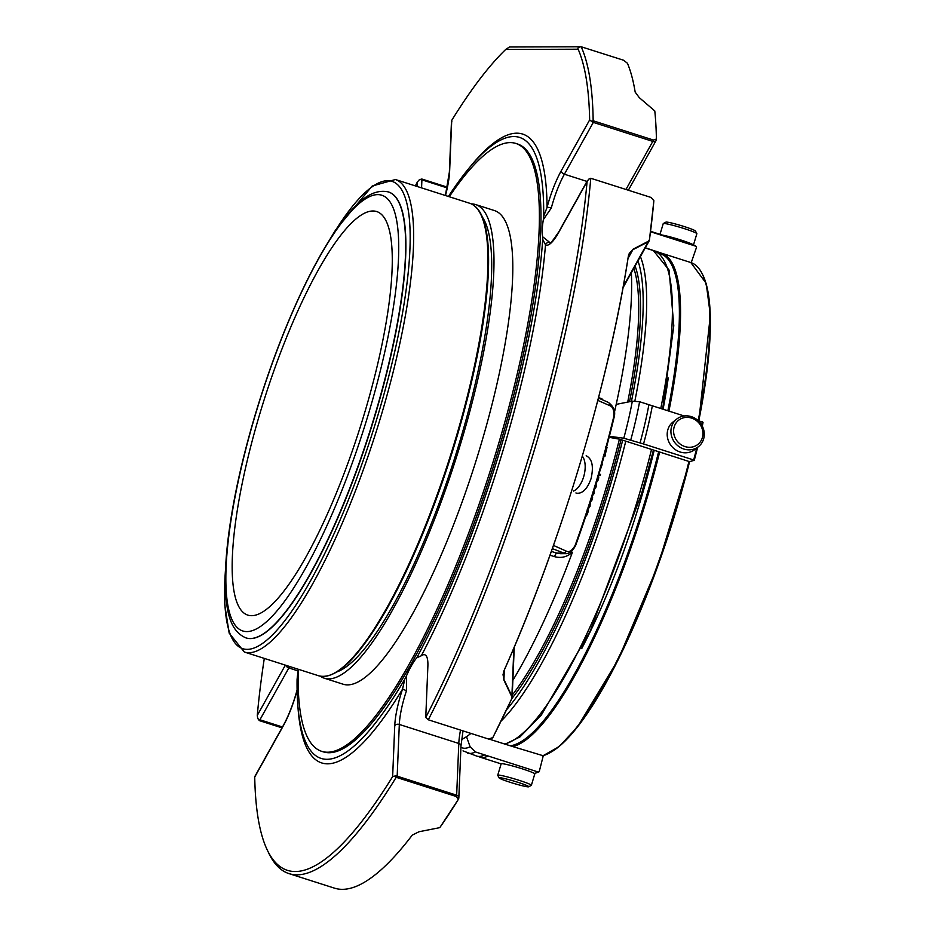 <?xml version="1.0" encoding="UTF-8"?>
<svg xmlns="http://www.w3.org/2000/svg" width="935" height="935" viewBox="0 0 935 935"><rect width="100%" height="100%" fill="white"/><g stroke="black" fill="none" stroke-linecap="round" stroke-linejoin="round"><path stroke-width="1.4" d="M372.925 210.994A211.824 49.929 -72.3 0 0 262.256 405.802A211.824 49.929 -72.3 0 0 247.717 615.09A211.824 49.929 -72.3 0 0 359.776 428.534A211.824 49.929 -72.3 0 0 376.735 211.555A211.824 49.929 -72.3 0 0 372.925 210.994M388.574 191.991A234.077 55.177 107.7 0 1 388.703 192.026A234.077 55.177 107.7 0 1 372.644 423.298A234.077 55.177 107.7 0 1 250.335 638.582A234.077 55.177 107.7 0 1 246.139 637.951A234.077 55.177 107.7 0 1 246.022 637.904M336.939 671.891A242.621 57.187 -72.3 0 0 459.903 441.18A242.621 57.187 -72.3 0 0 482.355 217.049M320.343 676.215A248.617 58.601 -72.3 0 0 324.27 678.191A248.617 58.601 -72.3 0 0 393.016 609.153A248.617 58.601 -72.3 0 0 482.308 358.713A248.617 58.601 -72.3 0 0 475.681 204.578A248.617 58.601 -72.3 0 0 471.345 203.9M324.27 678.191L343.098 684.21A248.617 58.601 -72.3 0 0 411.844 615.172A248.617 58.601 -72.3 0 0 501.125 364.732A248.617 58.601 -72.3 0 0 494.51 210.585L475.681 204.578M298.207 669.25A319.069 75.209 -72.3 0 0 321.64 751.319A319.069 75.209 -72.3 0 0 490.431 470.293A319.069 75.209 -72.3 0 0 515.968 143.476A319.069 75.209 -72.3 0 0 449.267 196.736M321.64 751.319L323.206 751.822A319.069 75.209 -72.3 0 0 499.185 447.631A319.069 75.209 -72.3 0 0 517.534 143.978L515.968 143.476M649.206 240.447A3.506 2.057 -172.3 0 0 649.439 239.874A3.506 2.057 -172.3 0 0 649.451 239.687L648.341 241.253L633.007 249.236A3.506 1.987 62.3 0 1 632.866 249.727L629.313 253.291L628.378 256.061A3.506 1.882 8.8 0 1 628.332 256.248M503.03 674.673L503.942 679.488A3.506 1.66 154.7 0 1 503.801 679.885L503.836 671.049A445.504 105.001 -72.3 0 0 628.39 255.874A3.506 1.882 8.8 0 1 628.378 256.061C609.129 382.076 560.299 544.825 503.93 670.898A3.506 1.438 -156 0 1 503.836 671.049M591.119 121.036A3.506 2.221 29.2 0 0 593.316 122.391A3.506 0.83 -72.3 0 0 593.947 121.024L591.119 121.036L589.646 119.914A442.828 104.369 107.7 0 0 578.146 49.216C577.491 47.895 578.496 47.077 581.184 46.762L623.516 60.214L627.455 63.276A445.504 105.001 -72.3 0 1 635.181 92.121L639.295 97.649L654.792 110.949A445.504 105.001 -72.3 0 1 656.405 139.034L653.425 140.04A3.506 0.83 107.7 0 1 652.805 141.407A3.506 2.221 29.2 0 0 655.961 140.753A3.506 3.506 0 0 0 656.405 139.058L656.405 139.034M503.977 670.734A3.506 1.438 -156 0 1 503.93 670.898L503.03 674.708M511.948 698.013A3.506 2.595 -177.6 0 0 512.17 697.194A3.506 2.595 -177.6 0 0 511.889 696.107A3.506 1.73 154.2 0 1 511.737 696.575L503.801 679.885M648.341 241.253A3.506 2.045 63 0 1 648.189 241.814A3.506 2.221 29.2 0 0 649.03 241.113A3.506 3.506 0 0 0 649.439 239.874L653.846 200.967A3.506 2.349 5.1 0 1 653.822 201.107M633.007 249.236L628.39 255.874M587.39 180.665L587.098 181.519A442.828 104.369 107.7 0 1 425.752 717.472L427.868 666.433A42.133 9.934 -72.3 0 0 424.794 654.792A42.133 9.934 -72.3 0 0 421.323 655.762A330.067 77.792 -72.3 0 0 545.502 244.83A45.651 10.764 -72.3 0 0 558.686 232.418L587.098 181.519L588.711 179.193L590.78 178.269A445.504 105.001 107.7 0 1 428.3 719.786L488.561 739.047L492.803 737.598A445.504 105.001 -72.3 0 0 511.749 698.69L511.737 696.575M396.159 777.359L396.978 777.546A3.506 0.83 -72.3 0 0 397.176 776.179A3.506 2.595 -177.6 0 0 394.593 776.108L396.159 777.359A445.504 105.001 107.7 0 1 288.997 873.617L334.391 888.121A445.504 105.001 -72.3 0 0 412.288 835.084L419.055 831.741L439.766 827.65A445.504 105.001 -72.3 0 0 440.081 827.206A445.504 105.001 -72.3 0 0 458.255 799.507A3.506 2.478 31.7 0 0 458.314 799.413A3.506 3.506 0 0 0 458.84 797.719A3.506 2.595 -177.6 0 0 456.654 795.194A3.506 0.83 107.7 0 1 456.455 796.562L458.255 799.507M605.05 455.24L607.014 447.491M603.145 456.864L605.05 456.128L605.319 455.135L604.454 454.854M601.672 464.204C599.861 470.737 600.071 470.726 602.292 464.169L601.883 464.041M597.745 475.786L600.153 475.541L600.48 474.419L599.019 473.951M592.369 495.854L594.064 493.657L593.947 490.828M590.406 502.072L592.1 499.921L592.603 497.654L591.995 497.046M596.448 482.624L598.295 479.784L598.751 477.645L598.084 477.119M594.239 489.846L596.156 486.854L596.121 483.804M588.15 509.072L590.032 506.349L590.207 503.065M585.929 515.793L586.374 515.933C588.442 511.971 588.734 509.867 587.25 509.587M601.953 463.772L603.718 457.507M575.691 545.023L575.738 545.175C591.107 502.562 603.893 459.95 614.096 417.337A3.506 1.04 13.4 0 0 613.734 416.706C614.272 410.582 612.974 406.9 609.83 405.661A3.506 3.015 -66.1 0 0 608.182 402.33L598.447 398.018M609.83 405.661L597.827 400.39M551.358 551.393L556.804 553.134L562.484 553.123A3.506 3.015 -66.1 0 0 566.201 551.101C569.251 552.608 572.243 550.668 575.165 545.269L575.738 545.175C572.816 551.019 569.368 553.847 565.394 553.672L552.34 548.635M553.473 545.421L566.201 551.101M575.913 492.944L576.731 493.224C582.598 493.727 587.379 488.876 591.06 478.638C593.818 466.366 592.182 458.746 586.163 455.777M259.311 720.604A3.506 0.83 -72.3 0 0 259.918 719.775A3.506 2.221 -150.8 0 1 257.721 718.419L259.311 720.604L281.984 727.851M421.802 179.006L419.324 179.765A3.506 2.595 2.4 0 1 421.907 179.836A3.506 0.83 -72.3 0 0 421.802 179.006L447.339 187.164M593.947 121.024L653.425 140.04M451.488 121.036L449.373 172.075A3.506 2.595 2.4 0 1 449.63 171.175L451.734 120.37A442.828 104.369 107.7 0 1 505.718 49.462L509.493 46.984L581.184 46.762A445.504 105.001 107.7 0 1 593.164 120.709M656.148 140.075A3.506 2.805 179 0 0 656.405 139.151M649.451 239.687A445.504 105.001 -72.3 0 0 653.846 200.826A3.506 2.349 5.1 0 1 653.846 200.967A3.506 3.506 0 0 0 653.857 200.651L651.04 197.449L590.78 178.269M492.979 737.271A3.506 1.94 -153 0 1 492.909 737.446A3.506 3.506 0 0 1 492.57 737.972L492.803 737.598A3.506 1.94 -153 0 0 492.909 737.446L511.842 698.527A3.506 3.506 0 0 0 512.17 697.194L514.25 647.125M458.582 798.607A3.506 2.595 -177.6 0 0 458.84 797.719L460.978 745.978A3.506 2.595 -177.6 0 0 458.804 743.465A42.133 9.934 107.7 0 1 460.523 730.095M288.997 873.617A445.504 105.001 107.7 0 1 268.789 853.188L267.258 849.973A442.828 104.369 107.7 0 1 254.729 777.043L283.13 726.156A3.506 2.221 -150.8 0 1 283.317 725.478L254.799 776.564M396.978 777.546L456.455 796.562M606.055 451.441L605.436 451.243M605.05 456.128L604.174 455.848M600.153 475.541L598.692 475.074M421.323 655.762L416.753 657.819A42.133 9.934 -72.3 0 0 406.503 675.783L406.503 690.649A42.133 9.934 -72.3 0 0 399.315 724.45A3.506 2.595 -177.6 0 0 394.745 725.782L392.642 776.588A442.828 104.369 107.7 0 1 267.258 849.973M392.642 776.588L394.593 776.108M285.35 665.136L257.277 715.439L257.721 718.419M257.277 715.439A442.828 104.369 107.7 0 1 264.301 658.404M415.362 185.89A442.828 104.369 107.7 0 1 417.291 182.091L417.103 186.451M419.324 179.765L417.291 182.091M451.734 120.37L451.839 121.503M428.3 719.786L425.752 717.472M448.414 196.467A325.964 76.834 107.7 0 1 503.404 138.836A325.964 76.834 107.7 0 1 543.667 216.312L547.057 207.441A3.506 0.713 14.9 0 1 551.299 208.026L543.34 219.655A42.133 9.934 -72.3 0 0 542.639 236.742L549.862 242.539A42.133 9.934 -72.3 0 0 550.189 242.703M542.639 236.742L542.709 239.36L545.502 244.83A3.506 3.401 -58.6 0 1 549.862 242.539M406.503 690.649L402.529 689.165L404.82 679.126A325.964 76.834 107.7 0 1 308.714 747.813A325.964 76.834 107.7 0 1 297.073 679.488L297.4 676.145A42.133 9.934 -72.3 0 0 298.183 670.395M406.503 675.783L404.82 679.126M543.667 216.312L543.34 219.655M542.709 239.36A325.964 76.834 107.7 0 1 416.753 657.819M512.871 680.329A272.132 64.141 107.7 0 0 572.454 552.223C567.206 556.98 561.222 558.452 554.513 556.641A5.271 1.239 -72.3 0 1 556.804 553.134L560.135 553.672M631.335 272.821A272.132 64.141 107.7 0 1 614.447 412.23M470.936 733.414A272.132 64.141 107.7 0 1 461.551 739.55M517.768 782.268A15.451 1.145 16.7 0 1 528.684 786.791A15.451 1.145 16.7 0 1 513.619 783.366A15.451 1.145 16.7 0 1 499.161 777.932A15.451 1.145 16.7 0 1 517.768 782.268M691.549 418.074A15.451 14.165 -128.4 0 1 698.994 443.412A15.451 14.165 -128.4 0 1 674.228 435.488A15.451 14.165 -128.4 0 1 691.549 418.074M693.454 245.04L696.856 233.703A17.555 1.297 -163.3 0 0 696.844 233.598L695.43 230.992A15.451 1.145 -163.3 0 0 680.972 225.557A15.451 1.145 -163.3 0 0 665.907 222.133L663.301 223.535A17.555 1.297 -163.3 0 0 663.231 223.617L660.005 234.346M499.161 777.932L497.759 775.325A17.555 1.297 16.7 0 1 497.736 775.22A17.555 1.297 16.7 0 1 518.89 780.258A17.555 1.297 16.7 0 1 531.372 785.306A17.555 1.297 16.7 0 1 531.29 785.388L528.684 786.791M497.736 775.22L501.16 763.813A17.555 1.297 16.7 0 1 522.314 768.851A17.555 1.297 16.7 0 1 534.785 773.911L531.372 785.306M691.339 416.648A17.555 16.094 -128.4 0 1 703.786 430.158A17.555 16.094 -128.4 0 1 698.515 446.603A17.555 16.094 -128.4 0 1 674.988 442.851A17.555 16.094 -128.4 0 1 676.695 419.09A17.555 16.094 -128.4 0 1 691.339 416.648M698.515 446.603L694.775 449.571A17.555 16.094 -128.4 0 1 680.131 452.002A17.555 16.094 -128.4 0 1 667.683 438.503A17.555 16.094 -128.4 0 1 672.955 422.059L676.695 419.09M696.844 233.598A17.555 1.297 -163.3 0 0 680.411 227.415A17.555 1.297 -163.3 0 0 663.301 223.535M693.431 245.028A17.555 1.297 -163.3 0 0 680.96 240.05A17.555 1.297 -163.3 0 0 662.342 235.094M650.503 231.728L695.967 246.267L696.505 247.366L695.967 246.267A134.897 31.79 -72.3 0 0 693.735 245.122L650.55 231.319M512.111 746.434A117.903 27.793 -72.3 0 0 512.17 746.399L489.589 739.234M512.17 746.399L543.083 755.714M512.988 746.504A258.913 61.02 -72.3 0 0 659.666 452.037L689.551 461.656L694.249 460.312M659.666 452.037L619.554 439.181L610.578 437.592M668.911 411.108A258.913 61.02 -72.3 0 0 661.489 253.163A258.913 61.02 -72.3 0 0 661.033 253.023L645.302 247.775M656.358 251.316A117.95 27.805 -72.3 0 0 655.423 251.375M661.033 253.023L657.013 252.462M696.505 247.366L691.269 262.525M702.29 426.091A134.009 31.58 -72.3 0 0 702.98 422.456L697.837 420.353M702.98 422.456L702.465 421.837A134.897 31.79 -72.3 0 1 701.823 425.215M684.139 415.97L652.338 405.802A134.897 31.79 -72.3 0 1 643.537 443.95L623.785 438.223L609.398 436.294M696.774 447.982A134.897 31.79 -72.3 0 1 693.665 459.973L643.537 443.95M652.338 405.802L648.902 404.703A134.897 31.79 107.7 0 1 640.089 442.851M648.902 404.703L639.598 401.734L632.329 401.173L616.2 404.376M543.13 756.298L539.273 771.445L538.233 772.018L488.105 755.994A134.897 31.79 -72.3 0 1 480.123 757.175A134.897 31.79 -72.3 0 1 478.463 756.415M539.273 771.445L538.233 772.018A134.897 31.79 -72.3 0 1 534.306 773.409M488.105 755.994L484.669 754.896A134.897 31.79 107.7 0 1 484.108 755.164A134.897 31.79 107.7 0 1 476.675 756.076L463.024 750.875M484.669 754.896L475.366 751.927L470.095 746.761L466.507 736.663M573.564 491.05A19.308 10.016 104.1 0 0 583.662 476.78A19.308 10.016 104.1 0 0 582.353 456.222M255.734 413.515A228.724 53.914 -72.3 0 0 283.702 602.444A228.724 53.914 -72.3 0 0 397.235 224.026A228.724 53.914 -72.3 0 0 255.734 413.515M245.893 637.869A234.077 55.177 -72.3 0 0 369.734 431.713A234.077 55.177 -72.3 0 0 388.457 191.944C370.95 188.087 356.562 203.585 344.489 218.58C330.172 236.894 315.527 262.045 300.556 294.011C283.585 330.499 268.59 370.342 255.559 413.562C241.803 459.681 232.605 501.779 227.976 539.846C225.674 559.317 224.856 576.252 225.522 590.663C226.667 609.889 229.391 630.856 245.893 637.869L246.139 637.951M331.832 236.391A245.356 57.83 107.7 0 1 398.532 334.04A245.356 57.83 107.7 0 1 247.109 649.357A245.356 57.83 107.7 0 1 225.557 568.819M329.4 240.202L335.513 230.127L372.2 186.03L395.423 179.52A248.032 58.461 107.7 0 1 378.418 424.583A248.032 58.461 107.7 0 1 248.815 652.7A248.032 58.461 107.7 0 1 244.362 652.034L229.168 633.124L224.645 604.162L225.779 564.296M244.362 652.034L318.671 675.783A248.032 58.461 -72.3 0 0 323.124 676.461A248.032 58.461 -72.3 0 0 452.715 448.332A248.032 58.461 -72.3 0 0 469.732 203.281L395.423 179.52M334.952 672.756A247.144 58.251 -72.3 0 0 450.506 457.531A247.144 58.251 -72.3 0 0 481.233 215.19M628.004 258.446L632.866 249.727L648.189 241.814L623.236 286.519M513.888 647.955L511.889 696.107L503.942 679.488L504.327 669.986M613.734 416.706A290.715 68.524 107.7 0 1 575.165 545.269M282.475 726.986L259.918 719.775L288.833 667.952A3.506 2.221 -150.8 0 1 285.794 665.276M447.187 187.912L421.907 179.836L421.568 187.877M578.146 49.216L505.718 49.462M589.646 119.914L561.245 170.801A3.506 2.221 29.2 0 0 564.401 174.214A42.133 9.934 -72.3 0 0 551.299 208.026M625.994 189.443L652.805 141.407L593.316 122.391L564.401 174.214L586.958 181.425M558.686 232.418A3.506 2.221 -150.8 0 1 558.873 231.74C552.632 240.973 549.698 244.631 550.072 242.738L550.388 242.784M456.654 795.194L458.804 743.465L399.315 724.45L397.176 776.179L456.654 795.194M297.844 705.516A330.067 77.792 -72.3 0 0 402.529 689.165A45.651 10.764 -72.3 0 0 394.745 725.782M283.13 726.156A45.651 10.764 -72.3 0 0 297.108 690.299M289.663 666.515A42.133 9.934 -72.3 0 0 288.833 667.952L298.125 670.921M445.492 195.532A45.651 10.764 -72.3 0 0 449.63 171.175M561.245 170.801A45.651 10.764 -72.3 0 0 547.057 207.441A330.067 77.792 -72.3 0 0 470.013 166.991M601.754 399.479A5.271 1.239 107.7 0 1 601.906 398.707L598.54 397.632M550.014 555.203L554.513 556.641M504.479 743.991A258.913 61.02 -72.3 0 0 651.543 449.396M660.776 408.501A258.913 61.02 -72.3 0 0 653.355 250.557L645.208 247.95M640.393 256.576A258.913 61.02 107.7 0 1 634.877 400.963M625.784 441.168A258.913 61.02 107.7 0 1 567.031 612.413A258.913 61.02 107.7 0 1 501.067 721.107M622.675 440.175A256.237 60.389 107.7 0 1 564.366 610.345A256.237 60.389 107.7 0 1 506.513 709.84M637.986 260.888A256.237 60.389 107.7 0 1 631.452 401.349M621.05 439.66A249.259 58.753 107.7 0 1 563.875 607.025A249.259 58.753 107.7 0 1 511.749 698.737M635.11 266.043A249.259 58.753 107.7 0 1 629.535 401.734M619.414 439.146A247.857 58.414 107.7 0 1 562.473 605.938A247.857 58.414 107.7 0 1 512.251 695.067M633.837 268.333A247.857 58.414 107.7 0 1 627.701 402.097M581.699 648.633A239.009 56.334 -72.3 0 0 654.196 450.249M663.09 409.238A239.009 56.334 -72.3 0 0 668.233 377.974M687.318 243.077A11.407 0.841 -163.3 0 0 679.441 240.05A11.407 0.841 -163.3 0 0 668.455 237.046M510.194 745.814A258.025 60.81 -72.3 0 0 658.637 451.675M667.859 410.769A258.025 60.81 -72.3 0 0 658.602 253.291M550.084 752.617A258.025 60.81 -72.3 0 0 689.574 461.656M698.819 420.668A258.025 60.81 -72.3 0 0 702.793 274.937M542.3 755.877A258.913 61.02 -72.3 0 0 688.966 461.399M698.211 420.469A258.913 61.02 -72.3 0 0 690.801 262.525L706.194 283.352L710.355 315.177L698.842 420.68M656.499 251.363A117.903 27.793 -72.3 0 0 655.493 251.398M694.261 460.254A134.009 31.58 -72.3 0 0 697.603 447.327M639.598 401.734A134.897 31.79 107.7 0 1 630.798 439.882M623.785 438.223A131.473 30.984 -72.3 0 0 632.329 401.173M475.366 751.927A134.897 31.79 107.7 0 1 467.383 753.096M460.932 747.275A131.473 30.984 -72.3 0 0 470.095 746.761M318.671 675.783C333.386 679.535 349.994 663.266 363.224 645.571C378.687 625.024 394.488 597.091 410.64 561.783C428.288 522.922 443.833 480.882 457.262 435.663C474.349 377.331 484.529 326.175 487.801 282.195C489.531 256.763 488.421 237.058 484.47 223.114C481.338 212.151 476.429 205.536 469.732 203.281M623.014 287.711L649.03 241.113M440.081 827.206L458.314 799.413M605.413 446.977L607.037 447.503M614.096 417.337C615.768 411.447 613.792 406.433 608.182 402.33M655.961 140.753L628.367 190.202M587.379 180.665L558.873 231.74M297.178 689.656C293.403 703.552 288.775 715.485 283.317 725.478M445.399 195.497L449.373 172.075M463.012 730.889L460.978 745.978M565.394 553.672L560.439 553.684M505.122 744.202L519.942 736.932L541.318 715.065L590.125 631.207L641.574 493.668L653.471 450.016M662.67 409.109L673.784 325.777L669.098 270.086L653.355 250.557M661.01 253.011L690.801 262.525M689.598 461.668L657.948 565.523L618.28 659.456L577.585 726.834L559.072 746.644L542.744 755.889M693.735 245.122L696.201 246.384M703.038 422.351L702.314 426.138M697.639 447.292L694.284 460.289M538.852 771.971L534.423 773.479M501.137 763.883L480.123 757.175"/></g></svg>
